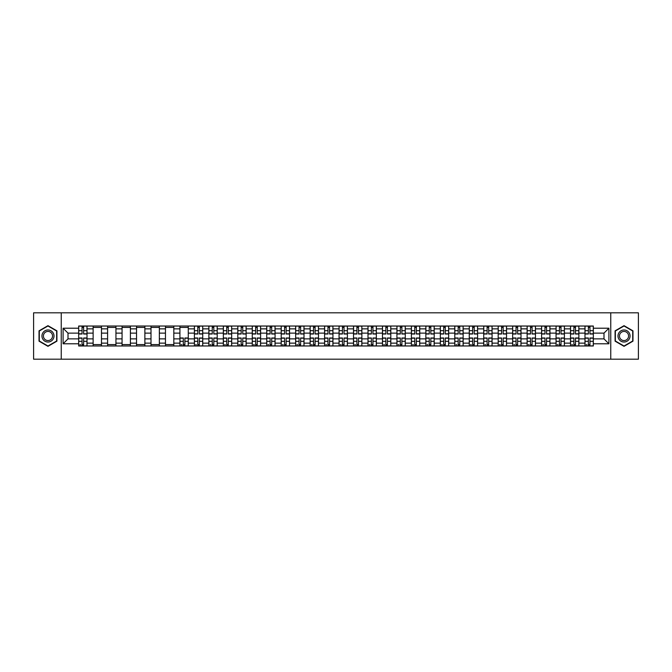 <?xml version="1.0" encoding="UTF-8"?>
<svg xmlns="http://www.w3.org/2000/svg" width="672" height="672" viewBox="0 0 672 672"><rect width="100%" height="100%" fill="white"/><g stroke="black" fill="none" stroke-linecap="round" stroke-linejoin="round"><path stroke-width="1.01" d="M610.764 359.184L638.4 359.184L638.4 312.816L33.6 312.816L33.6 359.184L610.764 359.184L610.764 312.816M93.131 345.971L93.131 328.86L87.016 328.86L87.016 345.971M87.016 328.86L87.016 326.029M93.131 328.86L93.131 326.029M101.48 326.029L101.48 345.971M107.604 345.971L107.604 326.029M115.945 326.029L115.945 345.971M122.069 345.971L122.069 326.029M130.41 326.029L130.41 345.971M136.534 345.971L136.534 326.029M144.875 326.029L144.875 345.971M150.998 345.971L150.998 326.029M159.348 326.029L159.348 345.971M165.463 345.971L165.463 326.029M173.813 326.029L173.813 345.971M179.928 345.971L179.928 326.029M188.278 326.029L188.278 345.971M194.401 345.971L194.401 326.029M202.742 326.029L202.742 345.971M208.866 345.971L208.866 326.029M217.207 326.029L217.207 345.971M223.331 345.971L223.331 326.029M231.672 326.029L231.672 345.971M237.796 345.971L237.796 326.029M246.145 326.029L246.145 345.971M252.26 345.971L252.26 326.029M260.61 326.029L260.61 345.971M266.725 345.971L266.725 326.029M275.075 326.029L275.075 345.971M281.198 345.971L281.198 326.029M289.54 326.029L289.54 345.971M295.663 345.971L295.663 326.029M304.004 326.029L304.004 345.971M310.128 345.971L310.128 326.029M318.478 326.029L318.478 345.971M324.593 345.971L324.593 326.029M332.942 326.029L332.942 345.971M339.058 345.971L339.058 326.029M347.407 326.029L347.407 345.971M353.522 345.971L353.522 326.029M361.872 326.029L361.872 345.971M367.996 345.971L367.996 326.029M376.337 326.029L376.337 345.971M382.46 345.971L382.46 326.029M390.802 326.029L390.802 345.971M396.925 345.971L396.925 326.029M405.275 326.029L405.275 345.971M411.39 345.971L411.39 326.029M419.74 326.029L419.74 345.971M425.855 345.971L425.855 326.029M434.204 326.029L434.204 345.971M440.328 345.971L440.328 326.029M448.669 326.029L448.669 345.971M454.793 345.971L454.793 326.029M463.134 326.029L463.134 345.971M469.258 345.971L469.258 326.029M477.599 326.029L477.599 345.971M483.722 345.971L483.722 326.029M492.072 326.029L492.072 345.971M498.187 345.971L498.187 326.029M506.537 326.029L506.537 345.971M512.652 345.971L512.652 326.029M521.002 326.029L521.002 345.971M527.125 345.971L527.125 326.029M535.466 326.029L535.466 345.971M541.59 345.971L541.59 326.029M549.931 326.029L549.931 345.971M556.055 345.971L556.055 326.029M564.396 326.029L564.396 345.971M570.52 345.971L570.52 326.029M578.869 326.029L578.869 345.971M584.984 345.971L584.984 326.029M584.984 338.873L578.869 338.873M570.52 338.873L564.396 338.873M556.055 338.873L549.931 338.873M541.59 338.873L535.466 338.873M527.125 338.873L521.002 338.873M512.652 338.873L506.537 338.873M498.187 338.873L492.072 338.873M483.722 338.873L477.599 338.873M469.258 338.873L463.134 338.873M454.793 338.873L448.669 338.873M440.328 338.873L434.204 338.873M425.855 338.873L419.74 338.873M411.39 338.873L405.275 338.873M396.925 338.873L390.802 338.873M382.46 338.873L376.337 338.873M367.996 338.873L361.872 338.873M353.522 338.873L347.407 338.873M339.058 338.873L332.942 338.873M324.593 338.873L318.478 338.873M310.128 338.873L304.004 338.873M295.663 338.873L289.54 338.873M281.198 338.873L275.075 338.873M266.725 338.873L260.61 338.873M252.26 338.873L246.145 338.873M237.796 338.873L231.672 338.873M223.331 338.873L217.207 338.873M208.866 338.873L202.742 338.873M194.401 338.873L188.278 338.873M179.928 338.873L173.813 338.873M165.463 338.873L159.348 338.873M150.998 338.873L144.875 338.873M136.534 338.873L130.41 338.873M122.069 338.873L115.945 338.873M107.604 338.873L101.48 338.873M93.131 338.873L87.016 338.873M584.984 333.127L578.869 333.127M570.52 333.127L564.396 333.127M556.055 333.127L549.931 333.127M541.59 333.127L535.466 333.127M527.125 333.127L521.002 333.127M512.652 333.127L506.537 333.127M498.187 333.127L492.072 333.127M483.722 333.127L477.599 333.127M469.258 333.127L463.134 333.127M454.793 333.127L448.669 333.127M440.328 333.127L434.204 333.127M425.855 333.127L419.74 333.127M411.39 333.127L405.275 333.127M396.925 333.127L390.802 333.127M382.46 333.127L376.337 333.127M367.996 333.127L361.872 333.127M353.522 333.127L347.407 333.127M339.058 333.127L332.942 333.127M324.593 333.127L318.478 333.127M310.128 333.127L304.004 333.127M295.663 333.127L289.54 333.127M281.198 333.127L275.075 333.127M266.725 333.127L260.61 333.127M252.26 333.127L246.145 333.127M237.796 333.127L231.672 333.127M223.331 333.127L217.207 333.127M208.866 333.127L202.742 333.127M194.401 333.127L188.278 333.127M179.928 333.127L173.813 333.127M165.463 333.127L159.348 333.127M150.998 333.127L144.875 333.127M136.534 333.127L130.41 333.127M122.069 333.127L115.945 333.127M107.604 333.127L101.48 333.127M93.131 333.127L87.016 333.127M68.006 338.873L78.666 338.873L78.666 333.127L68.006 333.127L68.006 338.873L63.092 343.787L63.092 328.213L78.666 328.213L78.666 333.127M593.334 333.127L593.334 338.873L603.994 338.873L603.994 333.127L593.334 333.127L593.334 326.029L78.666 326.029L78.666 328.213M593.334 328.213L608.908 328.213L608.908 343.787L593.334 343.787L593.334 338.873M78.666 338.873L78.666 345.971L593.334 345.971L593.334 343.787M78.666 343.787L63.092 343.787M61.236 359.184L61.236 312.816M56.918 330.834L47.972 325.668L39.026 330.834L39.026 341.166L47.972 346.332L56.918 341.166L56.918 330.834M632.974 330.834L624.028 325.668L615.082 330.834L615.082 341.166L624.028 346.332L632.974 341.166L632.974 330.834M83.63 344.576L82.051 344.576M82.051 327.424L83.63 327.424M101.48 344.576L93.131 344.576M93.131 327.424L101.48 327.424M115.945 344.576L107.604 344.576M107.604 327.424L115.945 327.424M130.41 344.576L122.069 344.576M122.069 327.424L130.41 327.424M144.875 344.576L136.534 344.576M136.534 327.424L144.875 327.424M159.348 344.576L150.998 344.576M150.998 327.424L159.348 327.424M173.813 344.576L165.463 344.576M165.463 327.424L173.813 327.424M184.892 344.576L183.313 344.576M179.928 327.424L188.278 327.424M199.357 344.576L197.786 344.576M197.786 327.424L199.357 327.424M213.822 344.576L212.251 344.576M212.251 327.424L213.822 327.424M228.295 344.576L226.716 344.576M226.716 327.424L228.295 327.424M242.76 344.576L241.181 344.576M241.181 327.424L242.76 327.424M257.225 344.576L255.646 344.576M255.646 327.424L257.225 327.424M271.69 344.576L270.11 344.576M270.11 327.424L271.69 327.424M286.154 344.576L284.584 344.576M284.584 327.424L286.154 327.424M300.619 344.576L299.048 344.576M299.048 327.424L300.619 327.424M315.092 344.576L313.513 344.576M313.513 327.424L315.092 327.424M329.557 344.576L327.978 344.576M327.978 327.424L329.557 327.424M344.022 344.576L342.443 344.576M342.443 327.424L344.022 327.424M358.487 344.576L356.908 344.576M356.908 327.424L358.487 327.424M372.952 344.576L371.381 344.576M371.381 327.424L372.952 327.424M387.416 344.576L385.846 344.576M385.846 327.424L387.416 327.424M401.89 344.576L400.31 344.576M400.31 327.424L401.89 327.424M416.354 344.576L414.775 344.576M414.775 327.424L416.354 327.424M430.819 344.576L429.24 344.576M429.24 327.424L430.819 327.424M445.284 344.576L443.705 344.576M443.705 327.424L445.284 327.424M459.749 344.576L458.178 344.576M458.178 327.424L459.749 327.424M474.214 344.576L472.643 344.576M472.643 327.424L474.214 327.424M488.687 344.576L487.108 344.576M487.108 327.424L488.687 327.424M503.152 344.576L501.572 344.576M501.572 327.424L503.152 327.424M517.616 344.576L516.037 344.576M516.037 327.424L517.616 327.424M532.081 344.576L530.502 344.576M530.502 327.424L532.081 327.424M546.546 344.576L544.975 344.576M544.975 327.424L546.546 327.424M561.011 344.576L559.44 344.576M559.44 327.424L561.011 327.424M575.484 344.576L573.905 344.576M573.905 327.424L575.484 327.424M589.949 344.576L588.37 344.576M588.37 327.424L589.949 327.424M63.092 328.213L68.006 333.127M603.994 338.873L608.908 343.787M603.994 333.127L608.908 328.213M83.63 334.009L83.63 326.122L86.965 326.122L86.965 334.009L83.63 334.009M82.051 327.331L83.63 327.331M78.716 326.122L82.051 326.122L78.716 326.122L78.716 334.009L82.051 334.009L82.051 326.122L85.016 326.122M82.051 337.991L82.051 345.878L78.716 345.878L78.716 337.991L82.051 337.991M83.63 344.669L82.051 344.669M80.665 344.669L79.918 344.669M85.016 345.878L86.965 345.878L86.965 337.991L83.63 337.991L83.63 345.878L80.665 345.878M42.756 339.016A6.031 6.031 0 0 0 50.988 341.216A6.031 6.031 0 0 0 53.197 332.984A6.031 6.031 0 0 0 44.957 330.784A6.031 6.031 0 0 0 42.756 339.016M44.024 338.285A4.561 4.561 0 0 0 50.257 339.948A4.561 4.561 0 0 0 51.929 333.715A4.561 4.561 0 0 0 45.688 332.052A4.561 4.561 0 0 0 44.024 338.285M47.972 325.987L56.641 330.994L56.641 341.006L47.972 346.013L39.304 341.006L39.304 330.994L47.972 325.987M618.803 339.016A6.031 6.031 0 0 0 627.043 341.216A6.031 6.031 0 0 0 629.244 332.984A6.031 6.031 0 0 0 621.012 330.784A6.031 6.031 0 0 0 618.803 339.016M620.071 338.285A4.561 4.561 0 0 0 626.312 339.948A4.561 4.561 0 0 0 627.976 333.715A4.561 4.561 0 0 0 621.743 332.052A4.561 4.561 0 0 0 620.071 338.285M624.028 325.987L632.696 330.994L632.696 341.006L624.028 346.013L615.359 341.006L615.359 330.994L624.028 325.987M199.357 334.009L199.357 326.122L202.7 326.122L202.7 334.009L199.357 334.009M197.786 327.331L199.357 327.331M194.443 326.122L197.786 326.122L194.443 326.122L194.443 334.009L197.786 334.009L197.786 326.122L200.752 326.122M213.822 334.009L213.822 326.122L217.165 326.122L217.165 334.009L213.822 334.009M212.251 327.331L213.822 327.331M208.908 326.122L212.251 326.122L208.908 326.122L208.908 334.009L212.251 334.009L212.251 326.122L215.216 326.122M228.295 334.009L228.295 326.122L231.63 326.122L231.63 334.009L228.295 334.009M226.716 327.331L228.295 327.331M223.373 326.122L226.716 326.122L223.373 326.122L223.373 334.009L226.716 334.009L226.716 326.122L229.681 326.122M242.76 334.009L242.76 326.122L246.095 326.122L246.095 334.009L242.76 334.009M241.181 327.331L242.76 327.331M237.846 326.122L241.181 326.122L237.846 326.122L237.846 334.009L241.181 334.009L241.181 326.122L244.146 326.122M257.225 334.009L257.225 326.122L260.56 326.122L260.56 334.009L257.225 334.009M255.646 327.331L257.225 327.331M252.311 326.122L255.646 326.122L252.311 326.122L252.311 334.009L255.646 334.009L255.646 326.122L258.611 326.122M271.69 334.009L271.69 326.122L275.024 326.122L275.024 334.009L271.69 334.009M270.11 327.331L271.69 327.331M266.776 326.122L270.11 326.122L266.776 326.122L266.776 334.009L270.11 334.009L270.11 326.122L273.084 326.122M286.154 334.009L286.154 326.122L289.498 326.122L289.498 334.009L286.154 334.009M284.584 327.331L286.154 327.331M281.24 326.122L284.584 326.122L281.24 326.122L281.24 334.009L284.584 334.009L284.584 326.122L287.549 326.122M300.619 334.009L300.619 326.122L303.962 326.122L303.962 334.009L300.619 334.009M299.048 327.331L300.619 327.331M295.705 326.122L299.048 326.122L295.705 326.122L295.705 334.009L299.048 334.009L299.048 326.122L302.014 326.122M315.092 334.009L315.092 326.122L318.427 326.122L318.427 334.009L315.092 334.009M313.513 327.331L315.092 327.331M310.17 326.122L313.513 326.122L310.17 326.122L310.17 334.009L313.513 334.009L313.513 326.122L316.478 326.122M329.557 334.009L329.557 326.122L332.892 326.122L332.892 334.009L329.557 334.009M327.978 327.331L329.557 327.331M324.643 326.122L327.978 326.122L324.643 326.122L324.643 334.009L327.978 334.009L327.978 326.122L330.943 326.122M344.022 334.009L344.022 326.122L347.357 326.122L347.357 334.009L344.022 334.009M342.443 327.331L344.022 327.331M339.108 326.122L342.443 326.122L339.108 326.122L339.108 334.009L342.443 334.009L342.443 326.122L345.416 326.122M358.487 334.009L358.487 326.122L361.83 326.122L361.83 334.009L358.487 334.009M356.908 327.331L358.487 327.331M353.573 326.122L356.908 326.122L353.573 326.122L353.573 334.009L356.908 334.009L356.908 326.122L359.881 326.122M372.952 334.009L372.952 326.122L376.295 326.122L376.295 334.009L372.952 334.009M371.381 327.331L372.952 327.331M368.038 326.122L371.381 326.122L368.038 326.122L368.038 334.009L371.381 334.009L371.381 326.122L374.346 326.122M387.416 334.009L387.416 326.122L390.76 326.122L390.76 334.009L387.416 334.009M385.846 327.331L387.416 327.331M382.502 326.122L385.846 326.122L382.502 326.122L382.502 334.009L385.846 334.009L385.846 326.122L388.811 326.122M183.313 337.991L183.313 345.878L179.978 345.878L179.978 337.991L183.313 337.991M184.892 344.669L183.313 344.669M181.927 344.669L181.18 344.669M186.287 345.878L188.227 345.878L188.227 337.991L184.892 337.991L184.892 345.878L181.927 345.878M197.786 337.991L197.786 345.878L194.443 345.878L194.443 337.991L197.786 337.991M199.357 344.669L197.786 344.669M196.392 344.669L195.653 344.669M200.752 345.878L202.7 345.878L202.7 337.991L199.357 337.991L199.357 345.878L196.392 345.878M212.251 337.991L212.251 345.878L208.908 345.878L208.908 337.991L212.251 337.991M213.822 344.669L212.251 344.669M210.857 344.669L210.118 344.669M215.216 345.878L217.165 345.878L217.165 337.991L213.822 337.991L213.822 345.878L210.857 345.878M226.716 337.991L226.716 345.878L223.373 345.878L223.373 337.991L226.716 337.991M228.295 344.669L226.716 344.669M225.322 344.669L224.582 344.669M229.681 345.878L231.63 345.878L231.63 337.991L228.295 337.991L228.295 345.878L225.322 345.878M241.181 337.991L241.181 345.878L237.846 345.878L237.846 337.991L241.181 337.991M242.76 344.669L241.181 344.669M239.786 344.669L239.047 344.669M244.146 345.878L246.095 345.878L246.095 337.991L242.76 337.991L242.76 345.878L239.786 345.878M255.646 337.991L255.646 345.878L252.311 345.878L252.311 337.991L255.646 337.991M257.225 344.669L255.646 344.669M254.26 344.669L253.512 344.669M258.611 345.878L260.56 345.878L260.56 337.991L257.225 337.991L257.225 345.878L254.26 345.878M270.11 337.991L270.11 345.878L266.776 345.878L266.776 337.991L270.11 337.991M271.69 344.669L270.11 344.669M268.724 344.669L267.977 344.669M273.084 345.878L275.024 345.878L275.024 337.991L271.69 337.991L271.69 345.878L268.724 345.878M284.584 337.991L284.584 345.878L281.24 345.878L281.24 337.991L284.584 337.991M286.154 344.669L284.584 344.669M283.189 344.669L282.45 344.669M287.549 345.878L289.498 345.878L289.498 337.991L286.154 337.991L286.154 345.878L283.189 345.878M299.048 337.991L299.048 345.878L295.705 345.878L295.705 337.991L299.048 337.991M300.619 344.669L299.048 344.669M297.654 344.669L296.915 344.669M302.014 345.878L303.962 345.878L303.962 337.991L300.619 337.991L300.619 345.878L297.654 345.878M313.513 337.991L313.513 345.878L310.17 345.878L310.17 337.991L313.513 337.991M315.092 344.669L313.513 344.669M312.119 344.669L311.38 344.669M316.478 345.878L318.427 345.878L318.427 337.991L315.092 337.991L315.092 345.878L312.119 345.878M327.978 337.991L327.978 345.878L324.643 345.878L324.643 337.991L327.978 337.991M329.557 344.669L327.978 344.669M326.584 344.669L325.844 344.669M330.943 345.878L332.892 345.878L332.892 337.991L329.557 337.991L329.557 345.878L326.584 345.878M342.443 337.991L342.443 345.878L339.108 345.878L339.108 337.991L342.443 337.991M344.022 344.669L342.443 344.669M341.057 344.669L340.309 344.669M345.416 345.878L347.357 345.878L347.357 337.991L344.022 337.991L344.022 345.878L341.057 345.878M356.908 337.991L356.908 345.878L353.573 345.878L353.573 337.991L356.908 337.991M358.487 344.669L356.908 344.669M355.522 344.669L354.782 344.669M359.881 345.878L361.83 345.878L361.83 337.991L358.487 337.991L358.487 345.878L355.522 345.878M371.381 337.991L371.381 345.878L368.038 345.878L368.038 337.991L371.381 337.991M372.952 344.669L371.381 344.669M369.986 344.669L369.247 344.669M374.346 345.878L376.295 345.878L376.295 337.991L372.952 337.991L372.952 345.878L369.986 345.878M385.846 337.991L385.846 345.878L382.502 345.878L382.502 337.991L385.846 337.991M387.416 344.669L385.846 344.669M384.451 344.669L383.712 344.669M388.811 345.878L390.76 345.878L390.76 337.991L387.416 337.991L387.416 345.878L384.451 345.878M401.89 334.009L401.89 326.122L405.224 326.122L405.224 334.009L401.89 334.009M400.31 327.331L401.89 327.331M396.976 326.122L400.31 326.122L396.976 326.122L396.976 334.009L400.31 334.009L400.31 326.122L403.276 326.122M400.31 337.991L400.31 345.878L396.976 345.878L396.976 337.991L400.31 337.991M401.89 344.669L400.31 344.669M398.916 344.669L398.177 344.669M403.276 345.878L405.224 345.878L405.224 337.991L401.89 337.991L401.89 345.878L398.916 345.878M416.354 334.009L416.354 326.122L419.689 326.122L419.689 334.009L416.354 334.009M414.775 327.331L416.354 327.331M411.44 326.122L414.775 326.122L411.44 326.122L411.44 334.009L414.775 334.009L414.775 326.122L417.74 326.122M414.775 337.991L414.775 345.878L411.44 345.878L411.44 337.991L414.775 337.991M416.354 344.669L414.775 344.669M413.389 344.669L412.642 344.669M417.74 345.878L419.689 345.878L419.689 337.991L416.354 337.991L416.354 345.878L413.389 345.878M430.819 334.009L430.819 326.122L434.154 326.122L434.154 334.009L430.819 334.009M429.24 327.331L430.819 327.331M425.905 326.122L429.24 326.122L425.905 326.122L425.905 334.009L429.24 334.009L429.24 326.122L432.214 326.122M429.24 337.991L429.24 345.878L425.905 345.878L425.905 337.991L429.24 337.991M430.819 344.669L429.24 344.669M427.854 344.669L427.106 344.669M432.214 345.878L434.154 345.878L434.154 337.991L430.819 337.991L430.819 345.878L427.854 345.878M445.284 334.009L445.284 326.122L448.627 326.122L448.627 334.009L445.284 334.009M443.705 327.331L445.284 327.331M440.37 326.122L443.705 326.122L440.37 326.122L440.37 334.009L443.705 334.009L443.705 326.122L446.678 326.122M443.705 337.991L443.705 345.878L440.37 345.878L440.37 337.991L443.705 337.991M445.284 344.669L443.705 344.669M442.319 344.669L441.58 344.669M446.678 345.878L448.627 345.878L448.627 337.991L445.284 337.991L445.284 345.878L442.319 345.878M459.749 334.009L459.749 326.122L463.092 326.122L463.092 334.009L459.749 334.009M458.178 327.331L459.749 327.331M454.835 326.122L458.178 326.122L454.835 326.122L454.835 334.009L458.178 334.009L458.178 326.122L461.143 326.122M458.178 337.991L458.178 345.878L454.835 345.878L454.835 337.991L458.178 337.991M459.749 344.669L458.178 344.669M456.784 344.669L456.044 344.669M461.143 345.878L463.092 345.878L463.092 337.991L459.749 337.991L459.749 345.878L456.784 345.878M474.214 334.009L474.214 326.122L477.557 326.122L477.557 334.009L474.214 334.009M472.643 327.331L474.214 327.331M469.3 326.122L472.643 326.122L469.3 326.122L469.3 334.009L472.643 334.009L472.643 326.122L475.608 326.122M472.643 337.991L472.643 345.878L469.3 345.878L469.3 337.991L472.643 337.991M474.214 344.669L472.643 344.669M471.248 344.669L470.509 344.669M475.608 345.878L477.557 345.878L477.557 337.991L474.214 337.991L474.214 345.878L471.248 345.878M488.687 334.009L488.687 326.122L492.022 326.122L492.022 334.009L488.687 334.009M487.108 327.331L488.687 327.331M483.773 326.122L487.108 326.122L483.773 326.122L483.773 334.009L487.108 334.009L487.108 326.122L490.073 326.122M487.108 337.991L487.108 345.878L483.773 345.878L483.773 337.991L487.108 337.991M488.687 344.669L487.108 344.669M485.713 344.669L484.974 344.669M490.073 345.878L492.022 345.878L492.022 337.991L488.687 337.991L488.687 345.878L485.713 345.878M503.152 334.009L503.152 326.122L506.486 326.122L506.486 334.009L503.152 334.009M501.572 327.331L503.152 327.331M498.238 326.122L501.572 326.122L498.238 326.122L498.238 334.009L501.572 334.009L501.572 326.122L504.538 326.122M501.572 337.991L501.572 345.878L498.238 345.878L498.238 337.991L501.572 337.991M503.152 344.669L501.572 344.669M500.186 344.669L499.439 344.669M504.538 345.878L506.486 345.878L506.486 337.991L503.152 337.991L503.152 345.878L500.186 345.878M517.616 334.009L517.616 326.122L520.951 326.122L520.951 334.009L517.616 334.009M516.037 327.331L517.616 327.331M512.702 326.122L516.037 326.122L512.702 326.122L512.702 334.009L516.037 334.009L516.037 326.122L519.011 326.122M516.037 337.991L516.037 345.878L512.702 345.878L512.702 337.991L516.037 337.991M517.616 344.669L516.037 344.669M514.651 344.669L513.904 344.669M519.011 345.878L520.951 345.878L520.951 337.991L517.616 337.991L517.616 345.878L514.651 345.878M532.081 334.009L532.081 326.122L535.424 326.122L535.424 334.009L532.081 334.009M530.502 327.331L532.081 327.331M527.167 326.122L530.502 326.122L527.167 326.122L527.167 334.009L530.502 334.009L530.502 326.122L533.476 326.122M530.502 337.991L530.502 345.878L527.167 345.878L527.167 337.991L530.502 337.991M532.081 344.669L530.502 344.669M529.116 344.669L528.377 344.669M533.476 345.878L535.424 345.878L535.424 337.991L532.081 337.991L532.081 345.878L529.116 345.878M546.546 334.009L546.546 326.122L549.889 326.122L549.889 334.009L546.546 334.009M544.975 327.331L546.546 327.331M541.632 326.122L544.975 326.122L541.632 326.122L541.632 334.009L544.975 334.009L544.975 326.122L547.94 326.122M544.975 337.991L544.975 345.878L541.632 345.878L541.632 337.991L544.975 337.991M546.546 344.669L544.975 344.669M543.581 344.669L542.842 344.669M547.94 345.878L549.889 345.878L549.889 337.991L546.546 337.991L546.546 345.878L543.581 345.878M561.011 334.009L561.011 326.122L564.354 326.122L564.354 334.009L561.011 334.009M559.44 327.331L561.011 327.331M556.097 326.122L559.44 326.122L556.097 326.122L556.097 334.009L559.44 334.009L559.44 326.122L562.405 326.122M559.44 337.991L559.44 345.878L556.097 345.878L556.097 337.991L559.44 337.991M561.011 344.669L559.44 344.669M558.046 344.669L557.306 344.669M562.405 345.878L564.354 345.878L564.354 337.991L561.011 337.991L561.011 345.878L558.046 345.878M575.484 334.009L575.484 326.122L578.819 326.122L578.819 334.009L575.484 334.009M573.905 327.331L575.484 327.331M570.57 326.122L573.905 326.122L570.57 326.122L570.57 334.009L573.905 334.009L573.905 326.122L576.87 326.122M573.905 337.991L573.905 345.878L570.57 345.878L570.57 337.991L573.905 337.991M575.484 344.669L573.905 344.669M572.51 344.669L571.771 344.669M576.87 345.878L578.819 345.878L578.819 337.991L575.484 337.991L575.484 345.878L572.51 345.878M589.949 334.009L589.949 326.122L593.284 326.122L593.284 334.009L589.949 334.009M588.37 327.331L589.949 327.331M585.035 326.122L588.37 326.122L585.035 326.122L585.035 334.009L588.37 334.009L588.37 326.122L591.335 326.122M588.37 337.991L588.37 345.878L585.035 345.878L585.035 337.991L588.37 337.991M589.949 344.669L588.37 344.669M586.984 344.669L586.236 344.669M591.335 345.878L593.284 345.878L593.284 337.991L589.949 337.991L589.949 345.878L586.984 345.878M570.52 328.86L564.396 328.86M556.055 328.86L549.931 328.86M541.59 328.86L535.466 328.86M527.125 328.86L521.002 328.86M512.652 328.86L506.537 328.86M498.187 328.86L492.072 328.86M483.722 328.86L477.599 328.86M469.258 328.86L463.134 328.86M454.793 328.86L448.669 328.86M440.328 328.86L434.204 328.86M425.855 328.86L419.74 328.86M411.39 328.86L405.275 328.86M396.925 328.86L390.802 328.86M382.46 328.86L376.337 328.86M367.996 328.86L361.872 328.86M353.522 328.86L347.407 328.86M339.058 328.86L332.942 328.86M324.593 328.86L318.478 328.86M310.128 328.86L304.004 328.86M295.663 328.86L289.54 328.86M281.198 328.86L275.075 328.86M266.725 328.86L260.61 328.86M252.26 328.86L246.145 328.86M237.796 328.86L231.672 328.86M223.331 328.86L217.207 328.86M208.866 328.86L202.742 328.86M194.401 328.86L188.278 328.86M179.928 328.86L173.813 328.86M165.463 328.86L159.348 328.86M150.998 328.86L144.875 328.86M136.534 328.86L130.41 328.86M122.069 328.86L115.945 328.86M107.604 328.86L101.48 328.86M584.984 328.86L578.869 328.86M570.52 343.14L564.396 343.14M556.055 343.14L549.931 343.14M541.59 343.14L535.466 343.14M527.125 343.14L521.002 343.14M512.652 343.14L506.537 343.14M498.187 343.14L492.072 343.14M483.722 343.14L477.599 343.14M469.258 343.14L463.134 343.14M454.793 343.14L448.669 343.14M440.328 343.14L434.204 343.14M425.855 343.14L419.74 343.14M411.39 343.14L405.275 343.14M396.925 343.14L390.802 343.14M382.46 343.14L376.337 343.14M367.996 343.14L361.872 343.14M353.522 343.14L347.407 343.14M339.058 343.14L332.942 343.14M324.593 343.14L318.478 343.14M310.128 343.14L304.004 343.14M295.663 343.14L289.54 343.14M281.198 343.14L275.075 343.14M266.725 343.14L260.61 343.14M252.26 343.14L246.145 343.14M237.796 343.14L231.672 343.14M223.331 343.14L217.207 343.14M208.866 343.14L202.742 343.14M194.401 343.14L188.278 343.14M179.928 343.14L173.813 343.14M165.463 343.14L159.348 343.14M150.998 343.14L144.875 343.14M136.534 343.14L130.41 343.14M122.069 343.14L115.945 343.14M107.604 343.14L101.48 343.14M93.131 343.14L87.016 343.14M584.984 343.14L578.869 343.14M83.63 333.808L86.965 333.808M83.63 330.683L86.965 330.683M78.716 333.808L82.051 333.808M78.716 330.683L82.051 330.683M82.051 338.192L78.716 338.192M82.051 341.317L78.716 341.317M86.965 338.192L83.63 338.192M86.965 341.317L83.63 341.317M199.357 333.808L202.7 333.808M199.357 330.683L202.7 330.683M194.443 333.808L197.786 333.808M194.443 330.683L197.786 330.683M213.822 333.808L217.165 333.808M213.822 330.683L217.165 330.683M208.908 333.808L212.251 333.808M208.908 330.683L212.251 330.683M228.295 333.808L231.63 333.808M228.295 330.683L231.63 330.683M223.373 333.808L226.716 333.808M223.373 330.683L226.716 330.683M242.76 333.808L246.095 333.808M242.76 330.683L246.095 330.683M237.846 333.808L241.181 333.808M237.846 330.683L241.181 330.683M257.225 333.808L260.56 333.808M257.225 330.683L260.56 330.683M252.311 333.808L255.646 333.808M252.311 330.683L255.646 330.683M271.69 333.808L275.024 333.808M271.69 330.683L275.024 330.683M266.776 333.808L270.11 333.808M266.776 330.683L270.11 330.683M286.154 333.808L289.498 333.808M286.154 330.683L289.498 330.683M281.24 333.808L284.584 333.808M281.24 330.683L284.584 330.683M300.619 333.808L303.962 333.808M300.619 330.683L303.962 330.683M295.705 333.808L299.048 333.808M295.705 330.683L299.048 330.683M315.092 333.808L318.427 333.808M315.092 330.683L318.427 330.683M310.17 333.808L313.513 333.808M310.17 330.683L313.513 330.683M329.557 333.808L332.892 333.808M329.557 330.683L332.892 330.683M324.643 333.808L327.978 333.808M324.643 330.683L327.978 330.683M344.022 333.808L347.357 333.808M344.022 330.683L347.357 330.683M339.108 333.808L342.443 333.808M339.108 330.683L342.443 330.683M358.487 333.808L361.83 333.808M358.487 330.683L361.83 330.683M353.573 333.808L356.908 333.808M353.573 330.683L356.908 330.683M372.952 333.808L376.295 333.808M372.952 330.683L376.295 330.683M368.038 333.808L371.381 333.808M368.038 330.683L371.381 330.683M387.416 333.808L390.76 333.808M387.416 330.683L390.76 330.683M382.502 333.808L385.846 333.808M382.502 330.683L385.846 330.683M183.313 338.192L179.978 338.192M183.313 341.317L179.978 341.317M188.227 338.192L184.892 338.192M188.227 341.317L184.892 341.317M197.786 338.192L194.443 338.192M197.786 341.317L194.443 341.317M202.7 338.192L199.357 338.192M202.7 341.317L199.357 341.317M212.251 338.192L208.908 338.192M212.251 341.317L208.908 341.317M217.165 338.192L213.822 338.192M217.165 341.317L213.822 341.317M226.716 338.192L223.373 338.192M226.716 341.317L223.373 341.317M231.63 338.192L228.295 338.192M231.63 341.317L228.295 341.317M241.181 338.192L237.846 338.192M241.181 341.317L237.846 341.317M246.095 338.192L242.76 338.192M246.095 341.317L242.76 341.317M255.646 338.192L252.311 338.192M255.646 341.317L252.311 341.317M260.56 338.192L257.225 338.192M260.56 341.317L257.225 341.317M270.11 338.192L266.776 338.192M270.11 341.317L266.776 341.317M275.024 338.192L271.69 338.192M275.024 341.317L271.69 341.317M284.584 338.192L281.24 338.192M284.584 341.317L281.24 341.317M289.498 338.192L286.154 338.192M289.498 341.317L286.154 341.317M299.048 338.192L295.705 338.192M299.048 341.317L295.705 341.317M303.962 338.192L300.619 338.192M303.962 341.317L300.619 341.317M313.513 338.192L310.17 338.192M313.513 341.317L310.17 341.317M318.427 338.192L315.092 338.192M318.427 341.317L315.092 341.317M327.978 338.192L324.643 338.192M327.978 341.317L324.643 341.317M332.892 338.192L329.557 338.192M332.892 341.317L329.557 341.317M342.443 338.192L339.108 338.192M342.443 341.317L339.108 341.317M347.357 338.192L344.022 338.192M347.357 341.317L344.022 341.317M356.908 338.192L353.573 338.192M356.908 341.317L353.573 341.317M361.83 338.192L358.487 338.192M361.83 341.317L358.487 341.317M371.381 338.192L368.038 338.192M371.381 341.317L368.038 341.317M376.295 338.192L372.952 338.192M376.295 341.317L372.952 341.317M385.846 338.192L382.502 338.192M385.846 341.317L382.502 341.317M390.76 338.192L387.416 338.192M390.76 341.317L387.416 341.317M401.89 333.808L405.224 333.808M401.89 330.683L405.224 330.683M396.976 333.808L400.31 333.808M396.976 330.683L400.31 330.683M400.31 338.192L396.976 338.192M400.31 341.317L396.976 341.317M405.224 338.192L401.89 338.192M405.224 341.317L401.89 341.317M416.354 333.808L419.689 333.808M416.354 330.683L419.689 330.683M411.44 333.808L414.775 333.808M411.44 330.683L414.775 330.683M414.775 338.192L411.44 338.192M414.775 341.317L411.44 341.317M419.689 338.192L416.354 338.192M419.689 341.317L416.354 341.317M430.819 333.808L434.154 333.808M430.819 330.683L434.154 330.683M425.905 333.808L429.24 333.808M425.905 330.683L429.24 330.683M429.24 338.192L425.905 338.192M429.24 341.317L425.905 341.317M434.154 338.192L430.819 338.192M434.154 341.317L430.819 341.317M445.284 333.808L448.627 333.808M445.284 330.683L448.627 330.683M440.37 333.808L443.705 333.808M440.37 330.683L443.705 330.683M443.705 338.192L440.37 338.192M443.705 341.317L440.37 341.317M448.627 338.192L445.284 338.192M448.627 341.317L445.284 341.317M459.749 333.808L463.092 333.808M459.749 330.683L463.092 330.683M454.835 333.808L458.178 333.808M454.835 330.683L458.178 330.683M458.178 338.192L454.835 338.192M458.178 341.317L454.835 341.317M463.092 338.192L459.749 338.192M463.092 341.317L459.749 341.317M474.214 333.808L477.557 333.808M474.214 330.683L477.557 330.683M469.3 333.808L472.643 333.808M469.3 330.683L472.643 330.683M472.643 338.192L469.3 338.192M472.643 341.317L469.3 341.317M477.557 338.192L474.214 338.192M477.557 341.317L474.214 341.317M488.687 333.808L492.022 333.808M488.687 330.683L492.022 330.683M483.773 333.808L487.108 333.808M483.773 330.683L487.108 330.683M487.108 338.192L483.773 338.192M487.108 341.317L483.773 341.317M492.022 338.192L488.687 338.192M492.022 341.317L488.687 341.317M503.152 333.808L506.486 333.808M503.152 330.683L506.486 330.683M498.238 333.808L501.572 333.808M498.238 330.683L501.572 330.683M501.572 338.192L498.238 338.192M501.572 341.317L498.238 341.317M506.486 338.192L503.152 338.192M506.486 341.317L503.152 341.317M517.616 333.808L520.951 333.808M517.616 330.683L520.951 330.683M512.702 333.808L516.037 333.808M512.702 330.683L516.037 330.683M516.037 338.192L512.702 338.192M516.037 341.317L512.702 341.317M520.951 338.192L517.616 338.192M520.951 341.317L517.616 341.317M532.081 333.808L535.424 333.808M532.081 330.683L535.424 330.683M527.167 333.808L530.502 333.808M527.167 330.683L530.502 330.683M530.502 338.192L527.167 338.192M530.502 341.317L527.167 341.317M535.424 338.192L532.081 338.192M535.424 341.317L532.081 341.317M546.546 333.808L549.889 333.808M546.546 330.683L549.889 330.683M541.632 333.808L544.975 333.808M541.632 330.683L544.975 330.683M544.975 338.192L541.632 338.192M544.975 341.317L541.632 341.317M549.889 338.192L546.546 338.192M549.889 341.317L546.546 341.317M561.011 333.808L564.354 333.808M561.011 330.683L564.354 330.683M556.097 333.808L559.44 333.808M556.097 330.683L559.44 330.683M559.44 338.192L556.097 338.192M559.44 341.317L556.097 341.317M564.354 338.192L561.011 338.192M564.354 341.317L561.011 341.317M575.484 333.808L578.819 333.808M575.484 330.683L578.819 330.683M570.57 333.808L573.905 333.808M570.57 330.683L573.905 330.683M573.905 338.192L570.57 338.192M573.905 341.317L570.57 341.317M578.819 338.192L575.484 338.192M578.819 341.317L575.484 341.317M589.949 333.808L593.284 333.808M589.949 330.683L593.284 330.683M585.035 333.808L588.37 333.808M585.035 330.683L588.37 330.683M588.37 338.192L585.035 338.192M588.37 341.317L585.035 341.317M593.284 338.192L589.949 338.192M593.284 341.317L589.949 341.317"/></g></svg>
